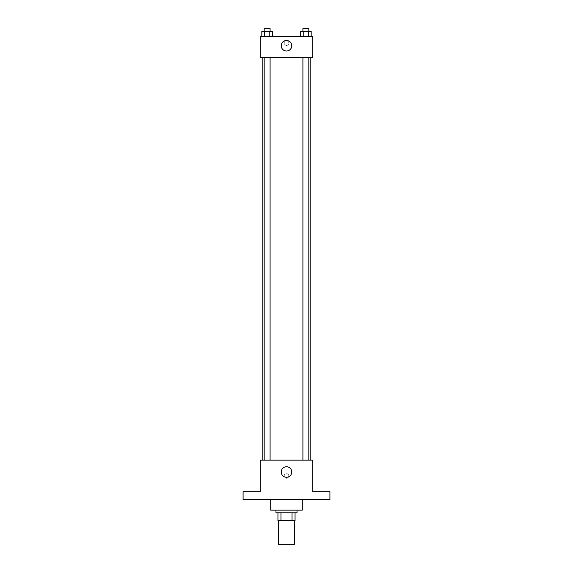 <?xml version="1.0" encoding="UTF-8"?>
<svg xmlns="http://www.w3.org/2000/svg" width="573" height="573" viewBox="0 0 573 573"><rect width="100%" height="100%" fill="white"/><g stroke="black" fill="none" stroke-linecap="round" stroke-linejoin="round"><path stroke-width="0.43" stroke-dasharray="2.87 2.15" d="M294.393 544.35L278.607 544.35M294.393 520.671L278.607 520.671L294.393 520.671M280.963 520.671L277.948 520.671L277.948 512.778L280.963 512.778L280.963 520.671L295.052 520.671M292.037 512.778L280.963 512.778L292.037 512.778L292.037 520.671M280.963 512.778L277.948 512.778M275.978 512.778L297.022 512.778M286.5 510.142L275.978 510.142L286.5 510.142M302.286 510.142L270.714 510.142M302.286 499.62L270.714 499.62L302.286 499.62M250.981 499.62L247.035 499.62L250.981 499.62M322.019 499.62L325.965 499.62L322.019 499.62M243.088 499.62L329.912 499.62L329.912 491.727L312.808 491.727L312.808 460.155L260.192 460.155L260.192 491.727L243.088 491.727L243.088 499.62M288.799 475.941A2.299 2.299 0 0 0 285.347 473.95A2.299 2.299 0 0 0 285.347 477.932A2.299 2.299 0 0 0 288.799 475.941A2.299 2.299 0 0 0 285.347 473.95A2.299 2.299 0 0 0 285.347 477.932A2.299 2.299 0 0 0 288.799 475.941M322.019 491.727L325.965 491.727L322.019 491.727M250.981 491.727L247.035 491.727L250.981 491.727M310.179 460.155L262.821 460.155L310.179 460.155M270.091 460.155L264.174 460.155L270.091 460.155L264.174 460.155L270.091 460.155L270.091 57.594L264.174 57.594L270.091 57.594M308.826 460.155L302.909 460.155L308.826 460.155L302.909 460.155L308.826 460.155L308.826 57.594L302.909 57.594L308.826 57.594M260.192 478.24L260.192 473.642L260.192 478.24M312.808 473.642L312.808 478.24L312.808 473.642M291.764 471.994A5.264 5.264 0 0 1 283.871 476.55A5.264 5.264 0 0 1 283.871 467.439A5.264 5.264 0 0 1 291.764 471.994M310.179 57.594L262.821 57.594L310.179 57.594M260.192 57.594L312.808 57.594L312.808 36.543L260.192 36.543L260.192 57.594M288.799 43.118A2.299 2.299 0 0 0 285.347 41.127A2.299 2.299 0 0 0 285.347 45.117A2.299 2.299 0 0 0 288.799 43.118A2.299 2.299 0 0 0 285.347 41.127A2.299 2.299 0 0 0 285.347 45.117A2.299 2.299 0 0 0 288.799 43.118M261.818 36.543L261.818 31.279L264.475 31.279L264.475 36.543L261.818 36.543L272.454 36.543L261.818 36.543L272.454 36.543L261.818 36.543L272.454 36.543L261.818 36.543L264.475 36.543L264.475 31.279L272.454 31.279L269.79 31.279L269.79 36.543L269.79 31.279L261.818 31.279L272.454 31.279L272.454 36.543M300.546 36.543L300.546 31.279L303.21 31.279L303.21 36.543L300.546 36.543L311.182 36.543L300.546 36.543L311.182 36.543L300.546 36.543L311.182 36.543L300.546 36.543L303.21 36.543L303.21 31.279L311.182 31.279L308.525 31.279L308.525 36.543L308.525 31.279L300.546 31.279L311.182 31.279L311.182 36.543M260.192 45.425L260.192 40.819L260.192 45.425M312.808 40.819L312.808 45.425L312.808 40.819M291.764 45.754A5.264 5.264 0 0 1 283.871 50.309A5.264 5.264 0 0 1 283.871 41.192A5.264 5.264 0 0 1 291.764 45.754M308.826 31.279L302.909 31.279L308.826 31.279L302.909 31.279L308.826 31.279L308.826 28.65L302.909 28.65L308.826 28.65L302.909 28.65L302.909 31.279M270.091 31.279L264.174 31.279L270.091 31.279L264.174 31.279L270.091 31.279L270.091 28.65L264.174 28.65L270.091 28.65L264.174 28.65L264.174 31.279M308.525 31.279L308.525 36.543M303.21 31.279L303.21 36.543M269.79 31.279L269.79 36.543M264.475 31.279L264.475 36.543M254.928 499.62L254.928 491.727L254.928 499.62M247.035 499.62L247.035 491.727L247.035 499.62M325.965 499.62L325.965 491.727L325.965 499.62M318.072 499.62L318.072 491.727L318.072 499.62M264.174 57.594L264.174 460.155M302.909 57.594L302.909 460.155"/><path stroke-width="0.86" d="M278.607 520.671L278.607 544.35L294.393 544.35L294.393 520.671M292.037 512.778L292.037 520.671L277.948 520.671L277.948 512.778M292.037 520.671L295.052 520.671L295.052 512.778L295.052 520.671M297.022 510.142L297.022 512.778L275.978 512.778L275.978 510.142M280.963 512.778L280.963 520.671M270.714 499.62L270.714 510.142L302.286 510.142L302.286 499.62M329.912 499.62L243.088 499.62L243.088 491.727L260.192 491.727L260.192 460.155L312.808 460.155L312.808 491.727L329.912 491.727L329.912 499.62M291.764 471.994A5.264 5.264 0 0 1 283.871 476.55A5.264 5.264 0 0 1 283.871 467.439A5.264 5.264 0 0 1 291.764 471.994M310.179 57.594L310.179 460.155M302.909 460.155L302.909 57.594M270.091 57.594L270.091 460.155M312.808 57.594L260.192 57.594L260.192 36.543L312.808 36.543L312.808 57.594M291.764 45.754A5.264 5.264 0 0 1 283.871 50.309A5.264 5.264 0 0 1 283.871 41.192A5.264 5.264 0 0 1 291.764 45.754M311.182 36.543L311.182 31.279L300.546 31.279L300.546 36.543M308.525 31.279L308.525 36.543M303.21 31.279L303.21 36.543M302.909 31.279L302.909 28.65L308.826 28.65L308.826 31.279M272.454 36.543L272.454 31.279L261.818 31.279L261.818 36.543M269.79 31.279L269.79 36.543M264.475 31.279L264.475 36.543M264.174 31.279L264.174 28.65L270.091 28.65L270.091 31.279M262.821 57.594L262.821 460.155M308.826 460.155L308.826 57.594M264.174 57.594L264.174 460.155"/></g></svg>

